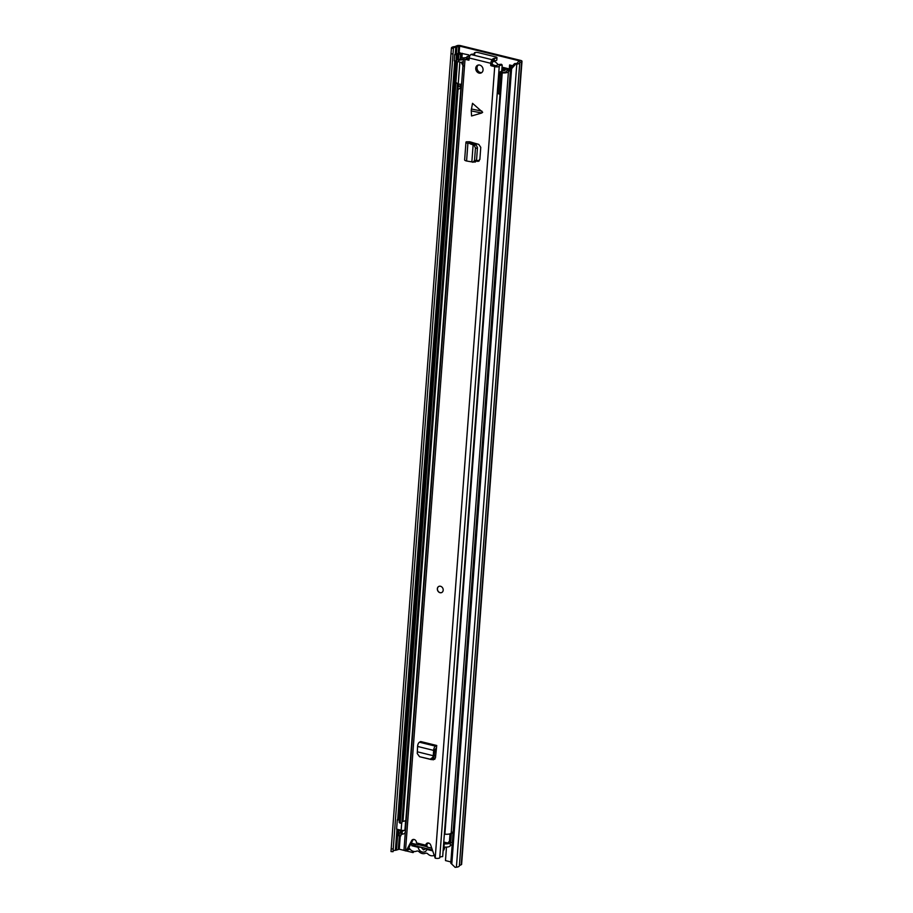 <?xml version="1.0" encoding="UTF-8"?>
<svg xmlns="http://www.w3.org/2000/svg" width="913" height="913" viewBox="0 0 913 913"><rect width="100%" height="100%" fill="white"/><g stroke="black" fill="none" stroke-linecap="round" stroke-linejoin="round"><path stroke-width="1.37" d="M510.561 65.2L510.264 69.183M414.114 851.487L413.053 852.594L406.274 850.927M450.782 863.15L455.142 867.35L450.782 863.15L510.561 68.098L514.487 63.659L516.792 64.115A6.094 1.86 4.3 0 0 519.748 62.757A6.094 1.86 4.3 0 0 519.737 62.563L521.631 61.628A2.705 0.833 4.3 0 0 521.996 61.251A2.705 0.833 4.3 0 0 520.661 60.429L460.666 45.65A2.705 0.833 4.3 0 0 456.979 45.696L454.925 46.597A6.094 1.86 4.3 0 0 451.41 48.001A6.094 1.86 4.3 0 0 451.41 48.012L453.407 48.617L453.019 53.924L450.999 53.776L451.387 48.469M468.609 56.446L468.734 54.894L459.947 53.057M512.661 65.725L509.602 64.971L509.294 68.943M450.874 861.918L445.476 860.582L446.411 848.143A2.956 2.465 -114.8 0 0 446.32 847.104M514.487 63.659L515.754 63.511A4.063 1.244 4.3 0 0 517.728 62.609A4.063 1.244 4.3 0 0 517.717 62.472A2.534 0.776 -175.7 0 1 517.705 62.392A2.534 0.776 -175.7 0 1 518.048 62.05L519.645 60.897L459.65 46.118L456.899 46.974A2.534 0.776 -175.7 0 1 455.77 47.214A4.063 1.244 4.3 0 0 453.441 48.161L453.407 48.617M404.505 850.494L399.266 849.204L396.516 850.06A2.534 0.776 -175.7 0 1 395.386 850.3A4.063 1.244 4.3 0 0 393.069 851.167M413.144 851.281L413.053 852.594M519.805 62.472L459.41 865.558L461.248 864.714A2.705 0.833 4.3 0 0 461.613 864.337L521.996 61.251M455.142 867.35L456.409 867.202A6.094 1.86 4.3 0 0 459.365 865.844A6.094 1.86 4.3 0 0 459.353 865.65M453.441 48.161L451.41 48.012L391.026 851.087A6.094 1.86 4.3 0 0 391.026 851.099L450.999 53.776M391.221 848.828L393.241 848.976L393.024 851.703L391.004 851.544M393.241 848.976L453.019 53.924M451.821 863.755L511.6 68.703L510.561 68.098M515.525 64.264L511.6 68.703M458.018 59.653L458.897 54.266A2.876 0.879 4.3 0 0 460.643 53.981L461.91 53.399A2.534 0.776 4.3 0 0 462.115 53.274M458.417 54.278L456.477 54.871L454.72 54.438L455.644 54.015A3.72 1.141 4.3 0 1 457.904 53.639L459.969 52.737M454.72 54.438L454.24 60.863L456.409 61.103M456.477 54.871L455.998 61.297M432.169 849.969L415.061 845.746A2.534 0.776 -175.7 0 1 413.794 844.97L413.886 843.795M427.09 846.75L419.158 844.799M433.823 855.492A6.676 5.569 65.2 0 1 430.822 855.652A6.676 5.569 65.2 0 1 427.82 853.906A2.705 2.26 65.2 0 0 425.367 853.301A6.939 5.786 -114.8 0 1 422.137 853.507A6.939 5.786 -114.8 0 1 419.067 851.749A2.705 2.26 65.2 0 0 416.602 851.144A6.676 5.569 -114.8 0 1 413.452 851.373A6.676 5.569 -114.8 0 1 408.933 847.504M443.102 850.882A6.676 5.569 -114.8 0 0 444.688 847.093M450.52 842.414A4.234 1.29 4.3 0 0 450.474 842.551A5.923 1.815 -175.7 0 1 444.152 843.829A6.676 5.569 -114.8 0 0 443.695 842.904M421.669 844.194L418.188 844.856A5.33 4.451 65.2 0 1 418.793 843.486M432.42 850.813L426.93 849.455A5.33 4.451 65.2 0 1 422.251 851.989A5.33 4.451 65.2 0 1 418.12 847.287L421.041 847.138L423.495 849.866L426.394 848.588M428.642 843.19A2.705 2.26 65.2 0 1 427.546 843.304M418.12 847.287L411.797 845.735L411.98 843.315L418.188 844.856M426.576 844.856A5.33 4.451 65.2 0 1 427.216 847.07L431.632 848.166M413.806 844.799L411.797 845.735M426.93 849.455L426.451 848.474M427.216 847.07L426.371 844.947M422.137 844.308L421.35 844.673M471.747 143.33L471.827 142.314M470.868 142.074L470.788 143.09M447.644 842.984L443.764 842.026M449.447 841.501A6.254 1.917 4.3 0 0 448.454 842.379A3.892 1.187 -175.7 0 1 444.3 843.224L443.912 847.047A5.923 1.815 4.3 0 0 450.235 845.758A4.234 1.29 -175.7 0 1 452.163 844.867M405.292 832.656L404.881 832.804A6.254 1.917 -175.7 0 1 404.881 832.839A6.254 1.917 -175.7 0 1 402.028 834.208A3.892 1.187 4.3 0 0 401.012 834.436M398.467 831.697L398.228 834.916A5.923 1.815 4.3 0 0 399.221 836.034L399.472 832.816A5.923 1.815 -175.7 0 1 398.467 831.697A5.923 1.815 -175.7 0 1 401.172 830.396A4.234 1.29 4.3 0 0 401.572 830.339M399.221 836.034L400.91 835.806L401.149 832.588L399.472 832.816M401.149 832.588A3.892 1.187 -175.7 0 1 400.487 831.846A3.892 1.187 -175.7 0 1 402.268 831.001A6.254 1.917 4.3 0 0 405.121 829.62A6.254 1.917 4.3 0 0 405.132 829.597L405.532 829.438M464.135 57.896A2.705 0.833 4.3 0 0 461.076 58.489A2.705 0.833 4.3 0 0 461.076 58.5A4.234 1.29 -175.7 0 1 461.065 58.512A4.234 1.29 -175.7 0 1 459.136 59.436A5.923 1.815 4.3 0 0 456.432 60.737A5.923 1.815 4.3 0 0 457.436 61.856L400.191 823.184A5.923 1.815 4.3 0 1 399.186 822.065L456.432 60.737M457.459 83.711L401.868 822.955L400.191 823.184M463.496 58.478L463.096 58.637A6.254 1.917 -175.7 0 1 463.096 58.66A6.254 1.917 -175.7 0 1 460.232 60.041A3.892 1.187 4.3 0 0 458.463 60.897A3.892 1.187 4.3 0 0 459.113 61.628L457.436 61.856M406.251 819.885L405.851 820.011A6.254 1.917 -175.7 0 1 405.851 819.988A6.254 1.917 -175.7 0 1 402.987 821.358A3.892 1.187 4.3 0 0 401.971 821.586M510.481 69.24L502.778 67.334A3.378 1.039 4.3 0 0 502.024 67.185M453.122 832.017A4.234 1.29 -175.7 0 0 451.193 832.907A5.923 1.815 4.3 0 1 444.882 834.197L502.264 72.264A3.892 1.187 4.3 0 0 506.418 71.419A6.254 1.917 -175.7 0 1 509.5 70.073L501.979 67.859M502.116 72.869A5.923 1.815 4.3 0 0 508.438 71.591A4.234 1.29 -175.7 0 1 510.367 70.7M453.122 832.12L452.163 832.348L453.076 832.667M451.193 832.918A2.534 0.776 4.3 0 0 451.399 832.976L453.019 833.375M452.312 842.847L450.691 842.448A2.534 0.776 -175.7 0 1 449.436 841.672L450.018 833.82M405.68 820.388L404.927 829.94L405.532 829.358M405.144 829.495L461.179 84.179L405.84 820.034M404.927 829.94A2.534 0.776 -175.7 0 1 401.149 830.248L396.619 829.13L397.326 819.657L399.335 820.148M397.326 819.657L399.392 819.44M500.507 94.324A4.394 1.347 -175.7 0 1 499.468 94.176L501.111 72.332A3.412 1.039 -175.7 0 1 500.107 71.899L503.166 70.484A3.812 1.164 -175.7 0 1 504.01 70.541L504.9 70.415A5.581 1.7 -175.7 0 0 505.14 70.05L501.876 69.148M461.533 59.961A6.984 2.134 -175.7 0 0 462.914 59.402A7.327 2.237 -175.7 0 1 463.313 59.185A7.327 2.237 -175.7 0 1 463.45 59.128M461.567 84.133A3.412 1.039 -175.7 0 1 458.223 84.019A4.394 1.347 -175.7 0 1 456.671 82.855M499.468 94.176A3.412 1.039 -175.7 0 1 498.11 93.229L499.537 74.25M497.779 64.891L498.247 64.675A23.076 19.253 65.2 0 0 494.709 61.502L493.431 61.582A23.076 19.253 -114.8 0 0 492.849 61.182M491.981 63.819A23.076 19.253 65.2 0 1 493.899 65.542M501.967 67.973L508.872 70.13A7.327 2.237 -175.7 0 1 508.803 70.175M463.268 61.513L461.419 62.369A3.412 1.039 -175.7 0 1 459.867 62.175A4.394 1.347 -175.7 0 1 458.783 61.673M458.223 84.019L459.867 62.175M463.884 65.998C463.256 66.204 462.435 64.994 461.419 62.369M500.107 71.899L499.913 74.889M502.207 72.481A4.394 1.347 -175.7 0 1 501.111 72.332M500.256 94.301L500.233 98.022M457.036 89.28A2.477 0.753 4.3 0 0 457.584 89.542L460.004 88.435L460.882 84.201M457.584 89.542L458.315 86.644L460.791 85.502M458.509 84.076L458.315 86.644M478.846 64.971L478.081 65.257A1.689 1.415 65.2 0 1 478.024 65.28M471.279 109.994L472.523 103.317L482.657 112.265L481.733 113.007L471.268 110.918L471.279 109.994M471.268 110.918L471.565 115.974L481.733 113.007M479.097 73.108A4.234 3.526 -114.8 0 0 481.174 72.926A4.234 3.526 -114.8 0 0 482.988 68.783A4.234 3.526 -114.8 0 0 479.702 65.074A4.234 3.526 -114.8 0 0 477.636 65.245A4.234 3.526 -114.8 0 0 475.821 69.388A4.234 3.526 -114.8 0 0 479.097 73.108M440.032 592.697A3.378 2.819 -114.8 0 0 440.511 586.272A3.378 2.819 -114.8 0 0 440.032 592.697M492.643 59.744A2.534 0.776 4.3 0 0 492.986 59.391L492.803 61.799A2.534 0.776 4.3 0 1 492.461 62.152L492.484 59.813A2.956 1.358 -76.2 0 0 490.795 63.305L490.658 65.154L491.924 64.572L496.74 65.976A6.562 2.009 -175.7 0 1 496.74 65.862A6.562 2.009 -175.7 0 1 501.488 64.298L502.184 65.097L501.728 71.146M469.602 56.469A6.562 2.009 -175.7 0 0 469.579 56.435L467.114 56.458A4.029 1.233 -175.7 0 1 467.239 56.789A4.029 1.233 -175.7 0 1 465.105 57.702A3.047 0.936 4.3 0 0 463.507 58.398A3.047 0.936 4.3 0 0 465.014 59.334L468.917 60.201L469.282 58.01A2.956 1.358 103.8 0 1 470.971 54.506L471.131 54.438A2.534 0.776 4.3 0 1 473.242 54.198L474.771 53.433A2.534 0.776 4.3 0 1 474.406 52.988A2.534 0.776 4.3 0 1 478.207 52.589L495.725 56.903A2.534 0.776 4.3 0 1 496.98 57.679A2.534 0.776 4.3 0 1 494.378 58.261L492.678 58.991A2.534 0.776 4.3 0 1 492.986 59.391M463.507 58.398L403.991 849.912A3.047 0.936 4.3 0 0 405.498 850.848L406.114 850.996L411.66 840.599A2.956 2.465 -114.8 0 1 416.465 842.916L425.8 845.21A2.956 2.465 -114.8 0 1 430.776 845.312L435.193 858.163A3.047 0.936 4.3 0 0 439.758 857.684A3.047 0.936 4.3 0 0 439.758 857.638L499.263 66.215A3.047 0.936 4.3 0 0 499.263 66.124A4.029 1.233 -175.7 0 1 499.263 66.056A4.029 1.233 -175.7 0 1 502.184 65.097M492.324 65.154L491.057 65.747L494.709 66.638A3.047 0.936 4.3 0 0 499.263 66.17L439.758 857.684M491.057 65.747L490.658 65.154M471.108 143.158L467.901 143.33A3.378 1.039 4.3 0 1 465.961 142.234A3.378 1.039 4.3 0 1 466.338 141.812L469.624 141.766L468.985 142.702L474.908 144.208L476.175 144.916L477.465 147.655L476.54 160.254L474.897 161.955M476.346 161.122L477.499 161.339L479.861 159.455L480.763 147.347L478.777 144.391L469.624 141.766M479.12 160.95L478.366 161.316M432.089 759.525L433.333 759.821L435.455 757.927L436.722 745.487L420.665 741.539L419.444 742.212A3.378 1.552 103.8 0 0 417.583 746.435L417.264 753.545L419.546 756.672M478.298 65.028A4.234 3.526 -114.8 0 0 477.191 69.217A4.234 3.526 -114.8 0 0 480.375 72.515A4.234 3.526 -114.8 0 0 481.779 72.561M479.245 160.836L476.529 160.334M492.461 62.152L491.924 64.572M427.798 843.007A2.956 2.465 -114.8 0 0 427.079 844.628L425.8 845.21M413.349 839.446A2.956 2.465 -114.8 0 0 412.927 840.017L407.392 850.414L406.114 850.996M469.316 57.633A6.562 2.009 -175.7 0 1 466.303 58.466L469.168 59.448M434.816 759.296L433.161 758.897M409.926 849.056A6.562 2.009 -175.7 0 1 407.677 849.877M439.769 857.49A4.029 1.233 -175.7 0 1 442.668 856.611L499.993 94.267M467.068 57.097L467.114 56.458M492.883 60.737L494.195 60.669A2.534 0.776 4.3 0 0 496.798 60.087L496.98 57.679M465.961 142.234L464.637 159.901A3.378 1.039 4.3 0 0 466.577 160.996L471.918 161.909M475.422 162.023L471.85 161.943M472.877 162.297L474.52 160.585L476.54 160.254M470.035 143.786L474.167 145.247L475.456 147.986L474.52 160.585M471.85 161.886L473.139 144.676L474.908 144.208M473.151 144.619L474.6 144.094M436.54 747.907L434.919 749.607L433.858 757.744L431.37 759.605L419.923 756.809M419.729 756.751L430.263 759.205L432.762 757.356L433.858 757.744M436.722 745.487L435.501 746.172A3.378 1.552 103.8 0 0 433.641 750.395L433.276 755.736L434.497 755.724M417.64 751.878L433.276 755.736L432.762 757.356M434.577 755.336L433.424 755.713M433.572 752.574L434.862 751.787M441.778 592.514A3.378 2.819 65.2 0 1 438.948 586.374M399.266 849.204L400.271 835.886M459.102 53.456L459.65 46.118M515.754 63.511L516.792 64.115L456.409 867.202M461.248 864.714L521.631 61.628M395.386 850.3L396.972 829.221M397.703 819.475L454.742 60.988M455.245 54.198L455.77 47.214M396.516 850.06L398.057 829.483M398.821 819.303L455.827 61.251M456.386 53.787L456.899 46.974M398.342 849.216L399.335 836.023M399.734 830.704L399.803 829.917M458.166 53.639L458.737 46.129M460.643 53.981L460.255 59.197M461.91 53.399L461.556 58.055M458.897 54.266L458.497 59.539M457.39 54.449L456.968 60.064M415.175 844.114L415.061 845.746M469.887 142.896L469.967 141.857M450.235 845.758L450.474 842.551M402.028 834.208L402.268 831.001M402.987 821.358L458.029 89.337M451.193 832.907L508.438 71.591M450.691 842.448L451.399 832.976M401.697 822.978L401.149 830.248M495.508 65.941L497.471 65.04M478.686 64.983L478.081 65.257M471.416 109.012L481.881 111.101M490.795 63.305L469.282 58.01M405.498 850.848L465.014 59.334M435.193 858.163L494.709 66.638M412.927 840.017L411.66 840.599M492.484 59.813L470.971 54.506M474.726 54.05L474.771 53.433M494.195 60.669L494.378 58.261M469.681 141.789L469.602 142.839M475.445 148.34L477.453 148.009M474.167 145.247L476.175 144.916M467.901 143.33L466.577 160.996M429.943 759.16L431.05 759.548M433.641 750.395L417.583 746.435M435.501 746.172L419.444 742.212M391.026 851.087L451.41 48.001M459.365 865.844L519.748 62.757M461.875 57.964L462.229 53.296M474.315 54.152L474.406 52.988M469.853 142.885L469.933 141.846"/></g></svg>

